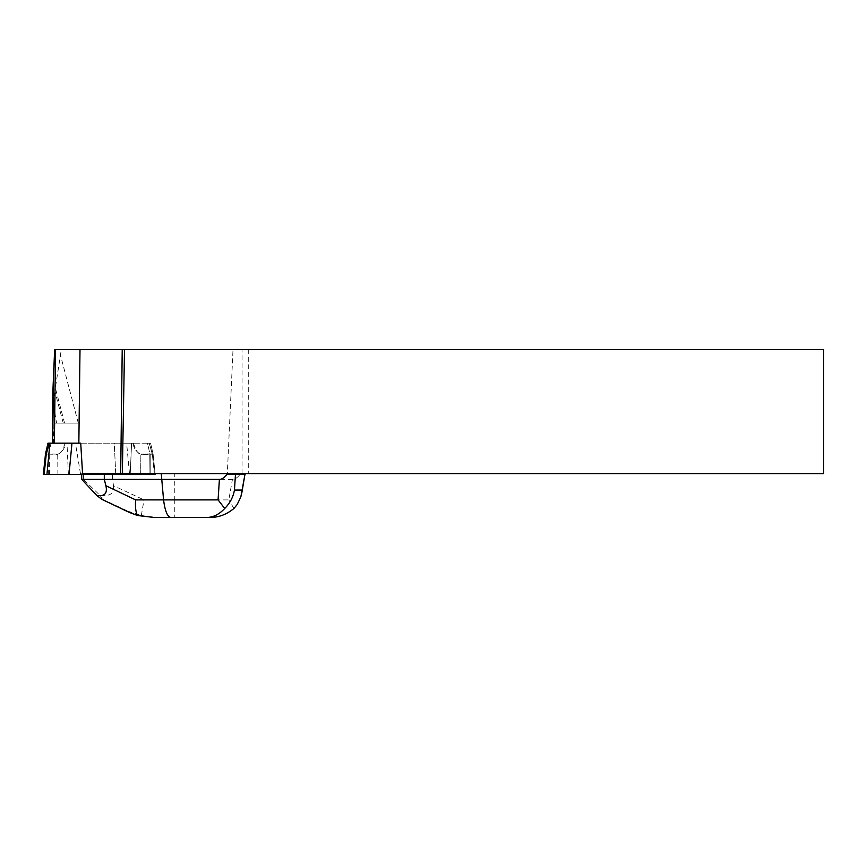 <?xml version="1.0" encoding="UTF-8"?>
<svg xmlns="http://www.w3.org/2000/svg" width="867" height="867" viewBox="0 0 867 867"><rect width="100%" height="100%" fill="white"/><g stroke="black" fill="none" stroke-linecap="round" stroke-linejoin="round"><path stroke-width="0.65" stroke-dasharray="4.33 3.25" d="M82.56 473.61L240.029 473.61L240.029 474.39C237.493 477.684 234.968 479.343 232.443 479.386L228.801 499.891L174.289 499.891L174.289 517.458L156.179 517.458L141.343 515.518L128.316 511.324L127.102 511.324L129.161 512.354M117.999 473.61L227.327 473.61L233.006 349.542L823.65 349.542L823.65 473.61L227.327 473.61M240.029 473.61L154.662 473.61M80.479 473.61L75.407 443.178L150.598 443.178L147.455 443.178L149.926 453.929L153.058 453.853A1.875 1.842 -6 0 1 153.101 454.091L149.287 454.341L153.101 454.091L155.128 473.447M129.465 473.447L126.625 443.178L114.271 443.178L115.712 473.61M129.551 474.39L155.236 474.39L153.101 454.091A1.875 1.842 174 0 0 153.058 453.853L149.926 453.929L147.455 443.178L150.609 443.178L149.373 443.178L152.321 454.156L149.222 443.178L152.354 454.341L149.222 443.178L126.625 443.178L129.551 474.39L43.35 474.39M64.559 423.118L55.358 387.993L54.903 391.31L63.237 423.118L78.279 423.118L53.093 423.118L53.743 443.178L52.508 443.178L52.508 419.227M54.903 391.31L53.841 397.292L52.735 394.843M53.841 397.292C54.61 410.882 55.521 419.195 56.572 422.218L56.572 423.118L53.093 423.118M80.729 443.178L133.475 443.178C135.707 450.417 138.178 454.08 140.877 454.156C138.178 454.08 135.707 450.417 133.475 443.178L52.508 443.178M75.407 443.178L53.743 443.178M233.006 349.542L61.308 349.542L55.358 387.993M61.308 349.542L54.654 349.542M63.237 423.118L56.572 423.118M56.908 423.118L56.572 422.218M132.868 443.178C133.821 448.391 136.487 452.119 140.877 454.341C136.487 452.119 133.821 448.391 132.868 443.178M82.831 474.39L82.874 473.61M150.598 443.178L153.069 453.929L150.609 443.178M150.197 454.091L150.197 473.61L150.197 454.091M232.443 479.386L174.289 479.386L174.289 473.61M154.64 473.447L117.977 473.447M104.3 474.39L104.3 473.447M141.343 515.518L143.998 499.891L174.289 499.891L174.289 479.386L112.547 479.386L112.547 473.447M154.109 517.458L156.179 517.458M113.49 485.704C114.433 493.399 109.946 496.639 100.03 495.425L83.427 479.386L112.547 479.386L113.49 485.704L143.998 499.891M81.726 474.39L81.726 473.447M83.427 479.451L81.726 479.451M83.427 479.386L83.427 473.447M101.645 499.229L102.555 499.338L100.03 495.425M233.927 508.474L228.801 499.891M245.112 474.39L240.029 474.39M115.745 474.39L114.271 443.178L47.988 443.178M45.485 454.091L48.389 454.091L45.485 454.091M65.112 443.178C62.879 450.417 60.408 454.08 57.71 454.156L48.65 453.929L51.12 443.178M48.389 474.39L48.346 453.853M48.519 454.113L57.71 454.341C62.088 452.119 64.754 448.391 65.708 443.178M69.035 474.39L155.182 474.39L69.035 474.39M154.445 474.39L152.354 454.341L153.091 454.341L155.085 473.447M155.182 474.39L153.091 454.341L152.354 454.341L154.348 473.447M151.638 474.39L151.552 473.447M78.279 423.118L60.311 354.484M242.077 473.61L242.077 349.542M248.699 349.542L248.699 473.61M149.287 454.341L149.102 473.61L149.287 454.156L140.877 454.156L149.926 453.929L140.877 454.341L140.692 473.61L140.877 454.341L149.287 454.341M131.589 443.178L130.234 473.61L131.589 443.178M153.058 454.156L152.321 454.156L153.058 454.156A1.875 1.864 -90 0 1 153.091 454.341A1.875 1.864 90 0 0 153.058 454.156M127.102 511.324L101.981 499.338M102.555 499.338L128.316 511.324M49.484 474.39L49.3 454.156M57.894 474.39L57.71 454.156M68.374 474.39L66.997 443.178"/><path stroke-width="1.3" d="M124.512 349.542L823.65 349.542L823.65 473.61L122.334 473.61L124.512 349.542L54.654 349.542L52.735 394.843L52.356 443.178M45.539 453.842L47.978 443.178L80.729 443.178L82.56 473.61L122.334 473.61M227.002 473.61L227.002 474.39L235.466 474.39L234.448 490.05C233.223 497.073 229.983 503.207 224.716 508.474C218.972 514.63 212.697 517.621 205.891 517.458L154.109 517.458L137.56 515.518C135.783 512.462 135.133 507.249 135.62 499.891L163.57 499.891L161.262 473.61M170.821 517.458C167.418 516.862 165.001 511.01 163.57 499.891L218.072 499.891L219.416 479.386L104.3 479.386L104.3 474.39M219.416 479.386C221.93 479.343 224.455 477.684 227.002 474.39M244.949 473.61L244.949 474.39L235.466 474.39L235.466 473.61M174.289 517.458L205.891 517.458M105.882 485.704L104.3 479.386L81.726 479.386L96.757 495.425C104.604 496.639 107.649 493.399 105.882 485.704L135.62 499.891M81.726 479.386L81.726 474.39M209.359 517.458C218.278 517.621 226.46 514.63 233.927 508.474L237.146 504.561L240.842 496.932L244.949 474.39L241.774 493.139M218.072 499.891L224.716 508.474M96.757 495.425L101.645 499.229L129.15 512.354M129.161 512.354L137.56 515.518M49.354 443.178L46.233 454.341L45.517 453.864A1.875 1.842 6 0 0 45.485 454.091L43.35 474.39L155.236 474.39M71.961 443.178L69.035 474.39L43.35 474.39L45.496 454.341A1.875 1.864 -90 0 1 45.528 454.156L46.265 454.156L49.213 443.178M82.831 474.39L82.874 473.61M55.521 349.542L54.372 443.178M78.843 443.178L80.002 349.542M122.225 349.542L120.686 473.61M52.681 443.178L53.613 368.323M234.448 490.05L242.164 490.05M150.197 473.61L150.197 474.39M46.265 454.156A1.875 1.864 -90 0 0 46.233 454.341L44.13 474.39M49.918 443.178L46.948 474.39M149.102 474.39L149.102 473.61M140.692 474.39L140.692 473.61M130.202 474.39L130.234 473.61M245.112 473.61L245.112 474.39M45.517 453.875L47.978 443.178"/></g></svg>
